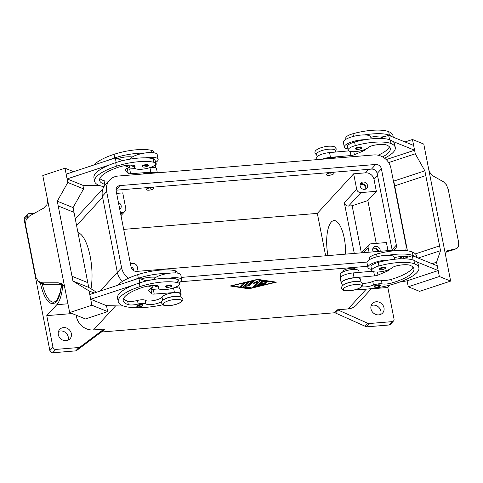 <?xml version="1.0" encoding="UTF-8"?>
<svg xmlns="http://www.w3.org/2000/svg" width="483" height="483" viewBox="0 0 483 483"><rect width="100%" height="100%" fill="white"/><g stroke="black" fill="none" stroke-linecap="round" stroke-linejoin="round"><path stroke-width="0.72" d="M136.792 306.095A3.17 0.912 -11.1 0 1 140.867 304.435A3.17 0.912 -11.1 0 1 143.01 304.876C143.264 305.739 141.972 306.403 139.128 306.874C137.516 306.983 136.737 306.723 136.792 306.095M161.902 301.41A8.875 2.542 -11.1 0 1 153.395 304.326A8.875 2.542 -11.1 0 1 145.836 303.873A6.339 1.817 168.9 0 0 138.174 304.024A8.875 2.542 -11.1 0 1 128.339 304.652A35.488 10.179 -11.1 0 1 123.219 300.728A35.488 10.179 -11.1 0 1 142.25 287.5A12.673 3.635 -11.1 0 1 157.047 285.628A6.339 1.817 -11.1 0 1 158.69 286.485A6.339 1.817 -11.1 0 1 158.509 287.071A10.771 3.091 168.9 0 0 158.213 288.067A10.771 3.091 168.9 0 0 160.121 289.353A10.771 3.091 168.9 0 0 172.256 288.339A10.771 3.091 168.9 0 0 179.356 283.919A10.771 3.091 168.9 0 0 177.448 282.627A29.982 8.597 168.9 0 0 139.992 286.582A40.56 11.634 168.9 0 0 118.244 301.706A40.56 11.634 168.9 0 0 162.819 304.791M130.929 165.12A13.941 3.997 168.9 0 0 134.389 166.635M155.532 162.493A13.941 3.997 168.9 0 0 157.5 160.996A13.941 3.997 168.9 0 0 158.158 159.39A13.941 3.997 168.9 0 0 145.347 157.856A29.982 8.597 168.9 0 0 115.678 162.662A40.56 11.634 168.9 0 0 109.707 164.848A40.56 11.634 168.9 0 0 93.931 177.786L94.632 181.36A40.56 11.634 168.9 0 0 103.954 186.649M129.981 159.155A13.941 3.997 -11.1 0 1 130.513 158.382A13.941 3.997 -11.1 0 1 132.251 157.029A13.941 3.997 -11.1 0 1 144.411 153.093A29.982 8.597 168.9 0 0 114.749 157.899A40.56 11.634 168.9 0 0 108.772 160.078L115.286 157.929L122.833 160.628M148.287 165.059A3.17 0.912 168.9 0 0 146.15 164.618A3.17 0.912 168.9 0 0 142.068 166.279C142.008 166.889 142.787 167.148 144.411 167.058C147.689 166.309 148.981 165.645 148.287 165.059M374.071 286.497A3.17 0.912 -11.1 0 1 378.147 284.837A3.17 0.912 -11.1 0 1 380.29 285.278C380.984 285.864 379.686 286.528 376.408 287.276C374.79 287.367 374.005 287.107 374.071 286.497M340.714 277.121L340.207 274.537A9.509 2.729 -11.1 0 1 341.046 273.076A9.509 2.729 -11.1 0 1 351.28 269.671A9.509 2.729 -11.1 0 1 358.863 270.878L359.165 272.4M369.592 259.6L369.374 258.52A10.771 3.091 -11.1 0 1 376.547 254.076A29.982 8.597 -11.1 0 1 412.289 251.981A40.56 11.634 -11.1 0 1 416.551 255.912L416.865 257.536M343.165 285.187A9.509 2.729 -11.1 0 1 343.389 284.988A9.509 2.729 -11.1 0 1 351.636 281.897A9.509 2.729 -11.1 0 1 360.149 281.855M342.429 285.845L341.843 282.881A9.509 2.729 -11.1 0 1 342.682 281.414A9.509 2.729 -11.1 0 1 352.916 278.015A9.509 2.729 -11.1 0 1 360.499 279.222L361.085 282.187M361.64 286.793A8.875 2.542 168.9 0 0 373.474 285.073A6.339 1.817 -11.1 0 1 382.101 283.877A8.875 2.542 168.9 0 0 392.287 282.857A35.488 10.179 168.9 0 0 413.913 268.808A35.488 10.179 168.9 0 0 410.188 265.366A12.673 3.635 168.9 0 0 396.664 265.837A6.339 1.817 168.9 0 0 392.099 267.781A10.771 3.091 -11.1 0 1 385.694 270.721A10.771 3.091 -11.1 0 1 371.717 270.432A10.771 3.091 -11.1 0 1 378.883 265.994A29.982 8.597 -11.1 0 1 414.631 263.899A40.56 11.634 -11.1 0 1 418.888 267.83A40.56 11.634 -11.1 0 1 398.523 282.483A40.56 11.634 -11.1 0 1 356.297 289.438M371.717 270.432L371.016 266.858A10.771 3.091 -11.1 0 1 378.183 262.42A29.982 8.597 -11.1 0 1 388.948 260.029A13.941 3.997 168.9 0 0 368.559 265.855A13.941 3.997 168.9 0 0 367.901 267.467A13.941 3.997 168.9 0 0 371.499 269.345M342.924 271.935L342.852 271.549A6.339 1.817 -11.1 0 1 351.002 268.222A6.339 1.817 -11.1 0 1 355.289 269.109L355.367 269.496M347.893 149.006A13.941 3.997 -11.1 0 1 344.294 147.122A13.941 3.997 -11.1 0 1 344.947 145.516A13.941 3.997 -11.1 0 1 365.341 139.684A29.982 8.597 -11.1 0 1 390.318 139.979A40.56 11.634 -11.1 0 1 392.939 141.453L414.583 150.219L413.647 145.449L388.694 135.343L389.552 139.696M344.294 147.122L343.359 142.358A13.941 3.997 168.9 0 1 344.011 140.746A13.941 3.997 168.9 0 1 364.405 134.92A13.941 3.997 -11.1 0 1 370.721 136.991L371.095 138.899M359.648 146.983A3.17 0.912 -11.1 0 1 361.791 147.424C362.045 148.287 360.753 148.951 357.909 149.428C356.297 149.531 355.518 149.271 355.573 148.649A3.17 0.912 -11.1 0 1 359.648 146.983M131.062 266.924A3.93 3.508 -137.4 0 1 133.785 270.075A3.93 3.508 -137.4 0 1 133.851 270.746M364.665 189.372A3.115 2.783 42.6 0 0 365.184 187.132A3.115 2.783 42.6 0 0 363.065 184.651A3.115 2.783 42.6 0 0 360.077 185.158M365.782 189.046A3.93 3.508 42.6 0 0 365.939 187.072A3.93 3.508 42.6 0 0 360.306 184.023M367.485 185.387A3.93 3.508 -137.4 0 1 366.712 188.346A3.93 3.508 -137.4 0 1 362.908 189.161A3.93 3.508 -137.4 0 1 360.143 185.991A3.93 3.508 -137.4 0 1 360.922 183.033A3.93 3.508 -137.4 0 1 364.725 182.218A3.93 3.508 -137.4 0 1 367.485 185.387M119.639 208.698A3.93 3.508 42.6 0 0 119.615 207.418A3.93 3.508 42.6 0 0 119.144 206.175M118.438 202.582A3.93 3.508 -137.4 0 1 121.161 205.734A3.93 3.508 -137.4 0 1 120.382 208.692A3.93 3.508 -137.4 0 1 119.742 209.224M377.809 251.48A3.115 2.783 42.6 0 0 377.809 251.474A3.115 2.783 42.6 0 0 375.689 248.993A3.115 2.783 42.6 0 0 372.701 249.506M378.563 251.42A3.93 3.508 42.6 0 0 378.563 251.414A3.93 3.508 42.6 0 0 372.93 248.365M373.401 251.842A3.93 3.508 -137.4 0 1 372.767 250.339A3.93 3.508 -137.4 0 1 373.546 247.374A3.93 3.508 -137.4 0 1 377.35 246.565A3.93 3.508 -137.4 0 1 380.109 249.729A3.93 3.508 -137.4 0 1 380.079 251.293M329.986 174.26L329.744 174.001L330.565 173.838L329.986 174.26M331.338 172.787A3.804 1.093 -11.1 0 1 333.91 173.319A3.804 1.093 -11.1 0 1 329.02 175.317A3.804 1.093 -11.1 0 1 326.448 174.786A3.804 1.093 -11.1 0 1 331.338 172.787M326.448 174.786L326.405 174.544A3.804 1.093 -11.1 0 1 331.296 172.552A3.804 1.093 -11.1 0 1 333.868 173.083L333.91 173.319M317.102 156.776L316.6 154.198A9.509 2.729 -11.1 0 1 317.44 152.731A9.509 2.729 -11.1 0 1 327.667 149.325A9.509 2.729 -11.1 0 1 335.256 150.539L335.552 152.054M382.633 156.921A35.488 10.179 168.9 0 0 390.3 148.462A35.488 10.179 168.9 0 0 386.575 145.021A12.673 3.635 168.9 0 0 373.057 145.498A6.339 1.817 168.9 0 0 368.487 147.436A10.771 3.091 -11.1 0 1 362.081 150.382A10.771 3.091 -11.1 0 1 348.104 150.086A10.771 3.091 -11.1 0 1 355.271 145.649A29.982 8.597 -11.1 0 1 391.019 143.554A40.56 11.634 -11.1 0 1 395.275 147.484A40.56 11.634 -11.1 0 1 384.559 158.17M379.179 268.989A3.17 0.912 -11.1 0 1 383.254 267.328A3.17 0.912 -11.1 0 1 385.398 267.769C386.092 268.355 384.8 269.019 381.522 269.768C379.898 269.858 379.119 269.599 379.179 268.989M367.901 267.467L366.971 262.698A13.941 3.997 -11.1 0 1 367.623 261.092A13.941 3.997 -11.1 0 1 388.012 255.266A13.941 3.997 -11.1 0 1 394.333 257.33L394.708 259.244M447.427 250.762L445.863 252.669L445.549 255.115M426.561 158.364L428.524 168.368A7.607 2.928 71.7 0 0 428.572 168.591L445.833 256.558A7.607 2.928 -108.3 0 0 445.875 256.787L450.645 281.088L439.361 276.517L436.554 262.221L440.52 250.665L425.789 175.595L394.689 185.87L425.795 175.601L424.859 170.831L415.283 153.793L412.476 139.49L423.76 144.061L426.567 158.364M447.862 250.623L456.815 248.582L458.542 246.602L458.639 242.418L448.242 189.408L446.425 184.844L443.454 181.795L433.221 176.011L430.22 172.956L428.886 170.179M456.815 248.582L450.506 250.743A2.536 2.113 77.3 0 1 450.337 250.792A2.536 2.113 77.3 0 1 450.319 250.798A2.536 2.113 77.3 0 1 450.132 250.828M150.364 188.708L149.736 188.865L149.978 189.131L150.364 188.708M149.012 190.181A3.804 1.093 168.9 0 0 153.902 188.189A3.804 1.093 168.9 0 0 151.33 187.658A3.804 1.093 168.9 0 0 146.44 189.65A3.804 1.093 168.9 0 0 149.012 190.181M146.44 189.65L146.391 189.414A3.804 1.093 -11.1 0 1 151.288 187.416A3.804 1.093 -11.1 0 1 153.86 187.947A3.804 1.093 -11.1 0 1 153.86 188.074M153.618 152.743L153.407 151.662A10.771 3.091 168.9 0 0 151.499 150.37A29.982 8.597 168.9 0 0 114.042 154.325A40.56 11.634 168.9 0 0 94.04 164.945M155.749 167.987L155.248 165.403A9.509 2.729 168.9 0 0 155.049 165.011M105.59 184.506A8.875 2.542 -11.1 0 1 104.733 184.313A35.488 10.179 -11.1 0 1 99.607 180.382A35.488 10.179 -11.1 0 1 118.637 167.154A12.673 3.635 -11.1 0 1 133.441 165.289A6.339 1.817 -11.1 0 1 135.077 166.14A6.339 1.817 -11.1 0 1 134.902 166.726A10.771 3.091 168.9 0 0 134.6 167.722A10.771 3.091 168.9 0 0 136.508 169.014A10.771 3.091 168.9 0 0 148.649 167.993A10.771 3.091 168.9 0 0 155.743 163.574L155.043 160A10.771 3.091 168.9 0 0 153.135 158.714A29.982 8.597 168.9 0 0 145.347 157.856M155.743 163.574A10.771 3.091 168.9 0 0 153.835 162.288A29.982 8.597 168.9 0 0 116.385 166.237A40.56 11.634 168.9 0 0 94.632 181.36M156.112 172.926A9.509 2.729 168.9 0 0 142.859 174.019M169.756 284.964A3.17 0.912 168.9 0 0 165.681 286.624C165.633 287.252 166.412 287.512 168.024 287.403C170.861 286.932 172.153 286.262 171.9 285.405A3.17 0.912 168.9 0 0 169.756 284.964M179.356 283.919L178.656 280.345A10.771 3.091 168.9 0 0 176.742 279.053A29.982 8.597 168.9 0 0 168.953 278.202A13.941 3.997 -11.1 0 1 181.765 279.729L180.829 274.966A13.941 3.997 168.9 0 0 168.018 273.432A29.982 8.597 168.9 0 0 138.355 278.244A40.56 11.634 168.9 0 0 132.378 280.424L89.772 294.497L90.707 299.261L106.502 305.661L107.673 311.62L85.455 318.955L69.661 312.555L91.879 305.22L89.071 290.923L72.939 281.028L58.214 205.957L74.008 212.357L73.072 207.593L57.278 201.194L58.208 205.957M132.378 280.424L138.899 278.268L141.012 279.029A12.673 3.635 -11.1 0 1 155.411 277.29A6.339 1.817 -11.1 0 1 155.858 277.369A13.941 3.997 -11.1 0 1 168.018 273.432M155.858 277.369A13.941 3.997 168.9 0 0 154.125 278.727A13.941 3.997 168.9 0 0 153.588 279.5M181.765 279.729A13.941 3.997 -11.1 0 1 181.113 281.341A13.941 3.997 -11.1 0 1 179.139 282.833M62.573 284.306L61.812 284.27A2.536 0.7 -90.1 0 1 61.812 284.27A2.536 0.7 -90.1 0 1 61.685 284.227L44.611 284.27L42.601 282.845L38.235 281.317L35.881 277.339L25.478 224.329L26.118 219.56L29.487 215.992L43.542 208.197L46.954 204.611L47.732 200.783M61.812 284.27L44.744 284.312A2.536 0.7 -90.1 0 1 44.611 284.27L40.614 283.02L38.61 281.601M69.661 312.555L64.897 288.254A7.607 6.671 -67.9 0 0 64.849 288.025L47.594 200.059A7.607 6.671 112.1 0 0 47.551 199.829L42.782 175.528L64.994 168.193L67.801 182.489L57.278 201.194M42.601 282.845L58.177 282.809L60.888 283.322L62.597 284.324L64.722 287.385M327.963 255.598A26.619 9.262 85.3 0 1 333.958 220.598A26.619 9.262 85.3 0 1 344.264 238.282A26.619 9.262 85.3 0 1 345.617 254.136M338.203 310.062A2.536 2.264 42.6 0 0 336.959 309.845L334.254 312.791A2.536 2.264 -137.4 0 1 335.498 313.014L338.203 310.062L367.829 323.314L365.124 326.26A2.536 2.264 42.6 0 0 365.716 326.448L365.329 326.87A2.536 2.264 42.6 0 0 365.981 326.906L389.032 324.999A2.536 2.264 42.6 0 0 390.433 324.335L393.524 320.966A2.536 2.264 -137.4 0 1 392.124 321.636L389.032 324.999M365.981 326.906L369.072 323.538A2.536 2.264 -137.4 0 1 367.829 323.314M76.157 315.188L76.477 316.83A15.208 13.578 42.6 0 0 93.497 329.949L104.648 329.032A2.536 2.264 42.6 0 0 103.525 329.448L79.967 347.09A2.536 2.264 -137.4 0 1 78.844 347.506L55.793 349.414A2.536 2.264 -137.4 0 1 52.955 347.223L46.76 315.647L72.13 313.552M78.844 347.506L75.753 350.875A2.536 2.264 42.6 0 0 76.368 350.736L76.755 350.314A2.536 2.264 42.6 0 0 77.262 350.036L100.82 332.395A2.536 2.264 -137.4 0 1 101.943 331.978L104.648 329.032M371.258 288.846L387.831 287.482L394.025 319.052A2.536 2.264 -137.4 0 1 393.524 320.966M24.15 219.524L27.241 216.155A2.536 2.264 -137.4 0 1 27.742 214.247L24.651 217.616A2.536 2.264 42.6 0 0 24.15 219.524L49.864 350.592A2.536 2.264 42.6 0 0 52.701 352.777L55.793 349.414M370.962 308.848A6.973 6.225 -137.4 0 1 372.339 303.596A6.973 6.225 -137.4 0 1 379.095 302.159A6.973 6.225 -137.4 0 1 383.991 307.774A6.973 6.225 -137.4 0 1 382.614 313.026A6.973 6.225 -137.4 0 1 375.859 314.469A6.973 6.225 -137.4 0 1 370.962 308.848M380.707 314.379A6.973 6.225 42.6 0 0 380.9 311.143A6.973 6.225 42.6 0 0 371.155 305.612M58.316 334.677A6.973 6.225 -137.4 0 1 59.693 329.424A6.973 6.225 -137.4 0 1 66.443 327.981A6.973 6.225 -137.4 0 1 71.345 333.596A6.973 6.225 -137.4 0 1 69.963 338.849A6.973 6.225 -137.4 0 1 63.213 340.292A6.973 6.225 -137.4 0 1 58.316 334.677M68.061 340.207A6.973 6.225 42.6 0 0 68.254 336.965A6.973 6.225 42.6 0 0 58.509 331.435M365.124 326.26L335.498 313.014M334.254 312.791L101.943 331.978M365.329 326.87L365.22 326.303M75.753 350.875L52.701 352.777M27.742 214.247A2.536 2.264 -137.4 0 1 29.143 213.577L34.655 213.124M403.685 258.423A36.122 12.57 -94.7 0 0 403.86 256.37M387.831 287.482L390.065 285.042M369.072 323.538L392.124 321.636M336.959 309.845L348.11 308.921A15.208 13.578 42.6 0 0 356.508 304.912L371.463 288.623M248.92 288.81L230.174 285.984L257.614 279.337L276.361 282.169L248.92 288.81L248.836 288.381M46.76 315.647L56.813 304.707A36.122 12.57 -94.7 0 0 62.796 284.493M123.696 229.383L317.331 213.389L325.651 255.791M27.241 216.155L27.513 217.531M77.974 232.558A36.122 12.57 85.3 0 1 91.015 288.822M138.108 271.277L137.226 266.761A3.804 3.393 42.6 0 0 132.97 263.483L130.428 263.694M116.638 193.393L122.73 192.892L125.767 208.378A3.804 3.393 -137.4 0 1 125.019 211.246A3.804 3.393 -137.4 0 1 122.917 212.248L120.376 212.46M317.331 213.389L353.665 173.814L356.702 189.306L344.337 202.775A3.804 3.393 42.6 0 0 348.587 206.06L352.143 205.764L367.847 200.578L376.251 243.39M352.143 205.764L361.375 252.838M344.337 202.775L354.274 253.424M369.042 252.204L368.155 247.688A3.804 3.393 -137.4 0 1 368.909 244.827A3.804 3.393 -137.4 0 1 371.01 243.824L386.406 242.551L387.994 250.641M62.536 284.282L58.177 282.809M96.594 292.245L88.733 287.421L87.797 282.658L72.003 276.258L87.797 282.658L74.008 212.357M108.772 160.078L66.165 174.152L67.095 178.915L82.895 185.315L100.011 185.695M73.621 171.688L64.994 168.193M73.072 207.593L83.595 188.889L67.801 182.489M83.595 188.889L82.895 185.315M88.733 287.421L72.939 281.028M94.245 293.018L89.071 290.923M107.673 311.62L91.879 305.22M90.707 299.261L133.314 285.187A40.56 11.634 168.9 0 0 117.544 298.132L118.244 301.706M138.899 278.268L139.792 282.845M123.618 306.041L106.502 305.661M157.995 286.98A13.941 3.997 -11.1 0 1 154.536 285.459M180.141 296.719A9.509 2.729 168.9 0 0 171.338 296.816A9.509 2.729 168.9 0 0 163.157 300.052M177.231 273.082L177.013 272.001A10.771 3.091 168.9 0 0 175.106 270.715A29.982 8.597 168.9 0 0 137.655 274.67A40.56 11.634 168.9 0 0 117.647 285.29M179.362 288.327L178.855 285.749A9.509 2.729 168.9 0 0 178.662 285.35M109.707 164.848L67.095 178.915M108.82 180.986A8.875 2.542 -11.1 0 1 104.032 180.739A35.488 10.179 -11.1 0 1 99.818 178.487M156.884 172.86A10.137 2.91 168.9 0 0 150.817 172.196L130.603 173.741A3.804 1.093 -11.1 0 1 128.212 173.403L125.169 170.499A6.339 1.817 -11.1 0 1 124.976 170.167A6.339 1.817 -11.1 0 1 128.375 167.806L129.486 167.438L124.584 165.687M116.186 162.499L115.286 157.929M129.486 167.438L129.039 165.168M126.975 168.344L127.277 168.633A3.804 1.093 168.9 0 0 129.667 168.972L135.276 168.543M150.575 167.384A10.137 2.91 -11.1 0 1 156.57 168.857L157.349 172.823M117.399 158.684A12.673 3.635 -11.1 0 1 131.805 156.945A6.339 1.817 -11.1 0 1 132.251 157.029M439.584 245.895L415.398 253.889L439.584 245.895M450.645 281.088L419.546 291.358L408.262 286.787L439.361 276.517M407.435 250.81L393.76 181.101L424.859 170.831M393.76 181.101L393.253 180.207M388.652 162.584L415.283 153.793M386.213 159.589L414.583 150.219M405.02 141.96L412.476 139.49M392.939 141.453A40.56 11.634 -11.1 0 1 394.575 143.91L395.275 147.484M399.61 282.102L407.091 280.834L408.262 286.787M418.145 258.055L440.52 250.665M432.08 263.7L436.554 262.221M407.091 280.834L438.19 270.558L437.254 265.795L412.307 255.688L413.158 260.041M438.19 270.558L416.551 261.798A40.56 11.634 -11.1 0 1 418.187 264.255L418.888 267.83M402.568 258.779L408.34 256.95A12.673 3.635 168.9 0 0 395.028 257.499A6.339 1.817 168.9 0 0 394.394 257.662M408.34 256.95L412.307 255.688M388.012 255.266A29.982 8.597 -11.1 0 1 412.995 255.561A40.56 11.634 -11.1 0 1 415.615 257.028M348.744 150.889L329.545 152.586A10.137 2.91 168.9 0 0 316.679 157.893L317.017 159.638M388.694 135.343L378.962 138.434M322.095 159.215A10.137 2.91 -11.1 0 1 330.481 157.355L350.942 155.544A3.804 1.093 168.9 0 0 354.395 154.723L363.705 150.799A6.339 1.817 168.9 0 0 365.999 148.969M322.867 159.149A9.509 2.729 -11.1 0 1 336.12 158.056M378.129 155.218A35.488 10.179 168.9 0 0 389.389 146.784M384.734 136.604A12.673 3.635 168.9 0 0 371.421 137.154A6.339 1.817 168.9 0 0 370.787 137.317M364.405 134.92A29.982 8.597 -11.1 0 1 389.383 135.216A40.56 11.634 -11.1 0 1 392.003 136.683M348.104 150.086L347.404 146.512A10.771 3.091 -11.1 0 1 354.57 142.074A29.982 8.597 -11.1 0 1 365.341 139.684M345.979 139.255L345.768 138.174A10.771 3.091 -11.1 0 1 352.934 133.731A29.982 8.597 -11.1 0 1 388.682 131.642A40.56 11.634 -11.1 0 1 392.939 135.572L393.259 137.19M353.665 173.814L365.504 172.836A7.607 6.786 -137.4 0 1 374.017 179.398L376.354 191.316L367.847 200.578M356.702 189.306A3.804 3.393 42.6 0 0 360.958 192.584L376.354 191.316M257.481 285.749L261.49 281.378L263.072 280.991L267.636 281.77L266.012 282.265L262.764 281.776L261.551 283.098L266.634 282.863L265.415 283.364L260.971 283.732L259.757 285.055L265.632 283.956L258.562 285.912L257.481 285.749M257.687 285.519L265.076 283.817M259.757 285.055L259.661 284.578L260.88 283.255L266.079 282.724M260.971 283.732L260.88 283.255M261.551 283.098L261.46 282.621L262.674 281.299L267.153 281.607M262.764 281.776L262.674 281.299M242.846 283.624L244.621 283.479L242.013 286.316L240.196 286.576L242.846 283.624M240.449 286.238L241.923 285.839L244.32 283.231M274.586 282.314L257.282 279.705L231.955 285.833L249.252 288.448L274.586 282.314L274.501 281.885M231.351 285.701L231.943 285.785M274.543 282.108L275.093 281.975M243.124 286.902L247.067 282.603L248.89 282.344L245.068 286.57L250.858 287.536L249.228 288.031L243.124 286.902M243.329 286.673L249.137 287.554L250.369 287.373M245.068 286.57L244.972 286.093L248.54 282.205M253.756 282.966L257.62 281.438L257.711 281.915L253.847 283.443L252.289 281.879L249.204 285.242L247.731 285.634M253.847 283.443L252.386 282.356L249.3 285.719L247.477 285.972L251.504 281.529L253.279 281.209L254.837 282.368L258.948 280.744L260.428 280.683L255.036 286.624L253.255 286.769L257.711 281.915M253.466 286.54L254.939 286.147L260.077 280.545M252.386 282.356L252.289 281.879M367.672 266.284L180.72 281.728M122.519 281.378A15.208 13.578 -137.4 0 1 117.357 272.43L102.396 196.17A15.208 13.578 -137.4 0 1 105.403 184.711L109.653 180.081A15.208 13.578 -137.4 0 1 118.051 176.066L373.854 154.94A15.208 13.578 -137.4 0 1 390.874 168.066L405.835 244.32A15.208 13.578 -137.4 0 1 405.648 250.611M392.184 250.291A5.072 4.528 42.6 0 0 392.105 249.735L377.145 173.475A5.072 4.528 42.6 0 0 371.475 169.104L116.047 190.199M375.726 164.474A5.072 4.528 -137.4 0 1 381.395 168.845L396.356 245.104A5.072 4.528 -137.4 0 1 395.354 248.926A5.072 4.528 -137.4 0 1 392.558 250.26L136.755 271.392A5.072 4.528 -137.4 0 1 131.08 267.014L116.119 190.761A5.072 4.528 -137.4 0 1 117.121 186.939A5.072 4.528 -137.4 0 1 119.923 185.599L375.726 164.474L371.475 169.104M402.194 256.425A15.208 13.578 -137.4 0 1 398.173 258.942M367.014 262.058L181.306 277.399M151.65 279.844L144.864 280.406M128.593 278.172A15.208 13.578 -137.4 0 1 121.607 267.799L106.646 191.54A15.208 13.578 -137.4 0 1 109.653 180.081M388.948 260.029A29.982 8.597 -11.1 0 1 413.925 260.325A40.56 11.634 -11.1 0 1 416.551 261.798M362.467 283.364A8.875 2.542 168.9 0 0 372.773 281.498A6.339 1.817 -11.1 0 1 381.401 280.297A8.875 2.542 168.9 0 0 391.586 279.283A35.488 10.179 168.9 0 0 413.001 267.129M389.612 269.315A6.339 1.817 -11.1 0 1 387.318 271.138L378.002 275.062A3.804 1.093 -11.1 0 1 374.548 275.884L354.093 277.701A10.137 2.91 168.9 0 0 341.221 283.002A10.137 2.91 168.9 0 0 342.042 283.871M341.221 283.002L340.286 278.238A10.137 2.91 -11.1 0 1 353.158 272.931L372.357 271.229M144.411 153.093A13.941 3.997 -11.1 0 1 157.223 154.62L158.158 159.39M168.953 278.202A29.982 8.597 168.9 0 0 139.291 283.008A40.56 11.634 168.9 0 0 133.314 285.187M181.077 297.051L180.491 294.087A9.509 2.729 168.9 0 0 171.833 293.03A9.509 2.729 168.9 0 0 162.004 297.015A8.875 2.542 -11.1 0 1 153.908 300.535A8.875 2.542 -11.1 0 1 145.135 300.299A6.339 1.817 168.9 0 0 137.474 300.444A8.875 2.542 -11.1 0 1 127.639 301.078A35.488 10.179 -11.1 0 1 123.431 298.832M146.446 280.973L141.012 279.029M158.889 288.888L153.28 289.317A3.804 1.093 -11.1 0 1 150.889 288.979L150.587 288.689M152.652 285.507L153.093 287.783L151.982 288.152A6.339 1.817 168.9 0 0 148.589 290.512A6.339 1.817 168.9 0 0 148.782 290.844L151.825 293.749A3.804 1.093 168.9 0 0 154.216 294.087L174.429 292.535A10.137 2.91 -11.1 0 1 181.113 293.966L180.177 289.202A10.137 2.91 168.9 0 0 174.188 287.729M181.113 293.966A10.137 2.91 -11.1 0 1 180.69 295.083M148.196 286.033L153.093 287.783M355.283 284.529A9.255 2.657 -11.1 0 1 361.103 286.89A9.255 2.657 -11.1 0 1 349.638 290.675A9.255 2.657 -11.1 0 1 343.811 288.321A9.255 2.657 -11.1 0 1 355.283 284.529M318.237 152.169A9.255 2.657 -11.1 0 1 328.724 149.175A9.255 2.657 -11.1 0 1 332.974 149.283M140.807 305.081A2.663 0.761 168.9 0 0 137.504 306.168A2.663 0.761 168.9 0 0 139.182 306.85A2.663 0.761 168.9 0 0 142.479 305.757A2.663 0.761 168.9 0 0 140.807 305.081M158.509 287.071L158.303 286.008M175.269 299.4A9.255 2.657 168.9 0 0 163.803 303.185A9.255 2.657 168.9 0 0 169.63 305.546A9.255 2.657 168.9 0 0 181.095 301.76A9.255 2.657 168.9 0 0 175.269 299.4M144.465 167.033A2.663 0.761 168.9 0 0 147.762 165.941A2.663 0.761 168.9 0 0 146.083 165.264A2.663 0.761 168.9 0 0 142.787 166.351A2.663 0.761 168.9 0 0 144.465 167.033M376.462 287.252A2.663 0.761 -11.1 0 1 374.784 286.57A2.663 0.761 -11.1 0 1 378.086 285.483A2.663 0.761 -11.1 0 1 379.759 286.159A2.663 0.761 -11.1 0 1 376.462 287.252M377.066 256.733L376.547 254.076M378.883 265.994L378.183 262.42M359.587 147.629A2.663 0.761 -11.1 0 1 361.26 148.305A2.663 0.761 -11.1 0 1 357.963 149.398A2.663 0.761 -11.1 0 1 356.285 148.716A2.663 0.761 -11.1 0 1 359.587 147.629M381.57 269.743A2.663 0.761 -11.1 0 1 379.898 269.061A2.663 0.761 -11.1 0 1 383.194 267.974A2.663 0.761 -11.1 0 1 384.873 268.651A2.663 0.761 -11.1 0 1 381.57 269.743M456.574 248.654L446.346 251.685M151.499 150.37L151.934 152.586M153.135 158.714L153.835 162.288M169.696 285.61A2.663 0.761 168.9 0 0 166.4 286.697A2.663 0.761 168.9 0 0 168.072 287.373A2.663 0.761 168.9 0 0 171.374 286.286A2.663 0.761 168.9 0 0 169.696 285.61M103.525 329.448L100.82 332.395M77.262 350.036L79.967 347.09M52.955 347.223L49.864 350.592M366.271 289.148L348.11 308.921M115.612 305.866L93.497 329.949M67.94 303.783L56.813 304.707M40.331 282.815A32.953 11.465 -94.7 0 0 52.255 303.596A32.953 11.465 -94.7 0 0 61.607 284.27M61.51 284.27L60.278 292.173L56.698 300.523L53.939 302.225A31.685 11.024 85.3 0 1 42.25 283.871M117.333 272.321L100.114 291.08M77.491 315.725L76.477 316.83M76.604 225.585L102.607 197.257M122.917 212.248L120.792 214.567M368.155 247.688L363.602 252.651M125.169 170.499L125.031 169.787M128.212 173.403L127.277 168.633M130.603 173.741L129.667 168.972M150.817 172.196L149.917 167.607M104.032 180.739L104.733 184.313M134.691 165.669L134.902 166.726M115.678 162.662L116.385 166.237M114.042 154.325L114.749 157.899M363.705 150.799L363.536 149.935M354.395 154.723L353.798 151.68M350.942 155.544L350.127 151.402M330.481 157.355L329.545 152.586M354.57 142.074L355.271 145.649M390.318 139.979L391.019 143.554M352.934 133.731L353.453 136.387M388.682 131.642L389.383 135.216M374.017 179.398L377.549 175.546M360.958 192.584L348.587 206.06M365.504 172.836L368.728 169.328M258.562 285.912L258.465 285.435M264.895 284.378L264.799 283.901M265.415 283.364L265.318 282.887M266.012 282.265L265.916 281.788M242.013 286.316L241.923 285.839M243.317 287.137L243.245 286.769M249.228 288.031L249.137 287.554M255.036 286.624L254.939 286.147M249.3 285.719L249.204 285.242M377.145 173.475L381.395 168.845M392.105 249.735L396.356 245.104M116.029 189.843L119.923 185.599M117.357 272.43L121.607 267.799M102.396 196.17L106.646 191.54M414.631 263.899L413.925 260.325M392.287 282.857L391.586 279.283M382.101 283.877L381.401 280.297M373.474 285.073L372.773 281.498M412.995 255.561L412.289 251.981M353.158 272.931L354.093 277.701M373.739 271.748L374.548 275.884M377.41 272.026L378.002 275.062M387.149 270.281L387.318 271.138M139.992 286.582L139.291 283.008M177.448 282.627L176.742 279.053M128.339 304.652L127.639 301.078M138.174 304.024L137.474 300.444M145.836 303.873L145.135 300.299M162.68 300.45L162.004 297.015M138.355 278.244L137.655 274.67M175.54 272.925L175.106 270.715M173.53 287.953L174.429 292.535M153.28 289.317L154.216 294.087M150.889 288.979L151.825 293.749M148.643 290.132L148.782 290.844M182.743 298.971L181.203 297.117C181.27 297.166 180.219 296.17 174.864 296.453C167.366 297.111 160.374 300.36 161.6 303.119L163.133 304.966C163.073 304.918 164.123 305.914 169.473 305.63C176.971 304.972 183.963 301.724 182.743 298.971M362.751 284.101C363.053 285.175 362.395 286.298 360.777 287.457C357.607 289.287 353.846 290.386 349.481 290.766C344.777 290.7 342.61 290.452 342.996 290.023L341.608 288.248C341.3 287.174 341.964 286.051 343.582 284.892C346.752 283.062 350.513 281.963 354.872 281.583C359.581 281.649 361.743 281.897 361.362 282.326L362.751 284.101M335.377 151.149L336.077 150.05L336.192 148.746L334.659 146.892C334.719 146.941 333.668 145.944 328.319 146.228C320.821 146.886 313.829 150.135 315.049 152.894L315.653 154.053L316.715 154.808M155.363 166.013L156.136 164.715L156.184 163.61L155.592 162.457M158.213 288.067L157.76 285.779M450.319 250.798L446.34 251.697M368.909 244.827L361.568 252.82M44.738 284.306C44.207 284.553 42.83 284.125 40.614 283.02M134.6 167.722L134.153 165.44M450.337 250.792L450.736 250.671M125.019 211.246L120.998 215.623M400.015 258.84L402.242 256.419M75.282 218.841L102.964 188.69"/></g></svg>
